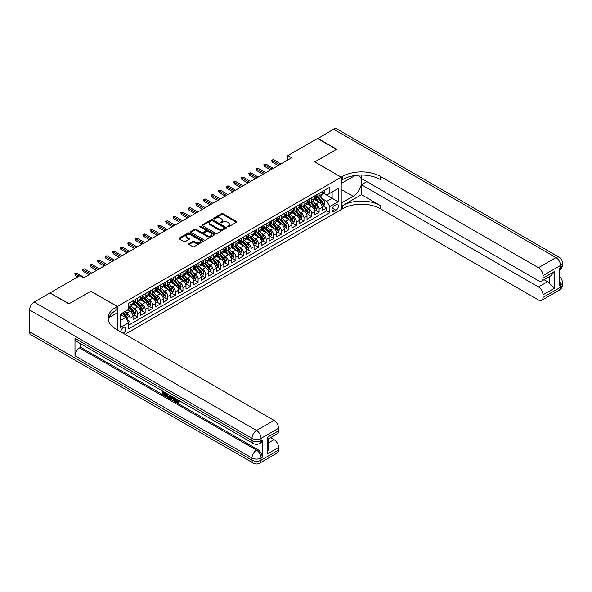 <?xml version="1.0" encoding="UTF-8"?>
<svg xmlns="http://www.w3.org/2000/svg" width="592" height="592" viewBox="0 0 592 592"><rect width="100%" height="100%" fill="white"/><g stroke="black" fill="none" stroke-linecap="round" stroke-linejoin="round"><path stroke-width="0.89" d="M227.461 226.84A0.733 0.422 0 0 0 228.497 226.84L236.386 222.281A1.051 0.607 0 0 0 236.696 221.852A1.051 0.607 0 0 0 236.386 221.423L223.021 213.712A1.051 0.607 0 0 0 221.541 213.712L213.645 218.263A0.733 0.422 0 0 0 214.689 218.862L215.71 218.278A3.36 1.939 0 0 1 220.461 218.278L221.578 218.922A3.36 1.939 0 0 1 222.562 220.291A3.36 1.939 0 0 1 221.578 221.66L220.557 222.252A0.733 0.422 0 0 0 221.593 222.851L222.614 222.259A3.36 1.939 0 0 1 227.365 222.259L228.482 222.903A3.36 1.939 0 0 1 229.467 224.279A3.36 1.939 0 0 1 228.482 225.648L227.461 226.24A0.733 0.422 0 0 0 227.461 226.84L227.461 226.24M123.121 333.244A3.426 1.976 120 0 0 123.358 333.118A3.426 1.976 120 0 0 125.593 330.107A3.426 1.976 120 0 0 125.067 327.361A3.426 1.976 120 0 0 123.358 327.531A3.426 1.976 120 0 0 120.946 331.994M188.944 243.63A1.051 0.607 0 0 0 188.633 244.059A1.051 0.607 0 0 0 188.944 244.489L192.696 246.649A1.051 0.607 0 0 0 194.176 246.649L202.938 241.595A1.051 0.607 0 0 0 203.248 241.166A1.051 0.607 0 0 0 202.938 240.737L189.573 233.019A1.051 0.607 0 0 0 188.093 233.019L179.332 238.08A1.051 0.607 0 0 0 179.021 238.509A1.051 0.607 0 0 0 179.332 238.939L183.86 241.551A1.051 0.607 0 0 0 185.34 241.551L189.092 239.39A1.051 0.607 0 0 0 189.403 238.961A1.051 0.607 0 0 0 189.092 238.532L186.843 237.237A2.812 1.621 0 0 1 186.021 236.09A2.812 1.621 0 0 1 187.76 234.587A2.812 1.621 0 0 1 190.816 234.943L199.615 240.019A2.812 1.621 0 0 1 200.436 241.166A2.812 1.621 0 0 1 198.705 242.661A2.812 1.621 0 0 1 195.641 242.313L194.176 241.469A1.051 0.607 0 0 0 192.696 241.469L188.944 243.63L188.944 244.489L192.696 242.343L192.696 241.469M90.828 291.286L69.086 303.748L50.172 293.099M90.828 291.197L117.305 306.478L341.199 177.215L341.199 209.531L125.023 334.339M50.172 292.833L79.861 275.694L83.642 277.877L291.656 157.783L287.875 155.6L317.564 138.461L336.471 149.376L314.729 161.934L341.199 177.215M215.784 233.322A1.051 0.607 0 0 0 217.271 233.322L226.033 228.26A1.051 0.607 0 0 0 226.336 227.831A1.051 0.607 0 0 0 226.033 227.409L212.669 219.691A1.051 0.607 0 0 0 211.181 219.691L202.42 224.745A1.051 0.607 0 0 0 202.109 225.175A1.051 0.607 0 0 0 202.42 225.604L215.784 233.322M200.155 226.995A0.733 0.422 0 0 1 200.895 227.099L200.895 226.225L214.482 234.069A1.051 0.607 0 0 1 214.792 234.499A1.051 0.607 0 0 1 214.482 234.928L205.72 239.989A1.051 0.607 0 0 1 204.24 239.989L190.876 232.271L194.62 230.125L194.62 229.252L190.876 231.413A1.051 0.607 0 0 0 190.565 231.842A1.051 0.607 0 0 0 190.876 232.271L190.876 231.413M194.62 230.125A1.051 0.607 0 0 1 196.107 230.125L196.107 229.252A1.051 0.607 0 0 0 194.62 229.252M196.107 229.252L201.532 232.382A1.051 0.607 0 0 0 203.012 232.382L205.498 230.939A1.051 0.607 0 0 0 205.809 230.517A1.051 0.607 0 0 0 205.498 230.088L199.859 226.825A0.733 0.422 0 0 1 200.895 226.225M128.442 322.366L130.011 321.463L126.873 319.65M125.09 311.932L126.984 313.035A4.277 2.472 60 0 1 130.011 318.274L133.037 316.528L133.037 319.71L137.573 317.09L134.132 315.107M132.652 307.566L134.554 308.661A4.277 2.472 60 0 1 137.573 313.908L140.6 312.162L140.6 315.344L145.144 312.724L141.703 310.741M140.215 303.2L142.117 304.295A4.277 2.472 60 0 1 145.144 309.535L148.163 307.788L148.163 310.978L152.706 308.358L149.265 306.375M147.778 298.834L149.68 299.929A4.277 2.472 60 0 1 152.706 305.169L155.733 303.422L155.733 306.612L160.269 303.992L156.828 302.001M155.341 294.468L157.243 295.563A4.277 2.472 60 0 1 160.269 300.803L163.296 299.056L163.296 302.246L167.832 299.626L164.391 297.635M162.911 290.102L164.805 291.197A4.277 2.472 60 0 1 167.832 296.437L170.859 294.69L170.859 297.88L175.395 295.26L171.954 293.269M170.474 285.736L172.368 286.831A4.277 2.472 60 0 1 175.395 292.071L178.421 290.324L178.421 293.514L182.958 290.894L179.517 288.903M178.037 281.363L179.938 282.465A4.277 2.472 60 0 1 182.958 287.705L185.984 285.958L185.984 289.14L190.528 286.521L187.087 284.537M185.599 276.997L187.501 278.092A4.277 2.472 60 0 1 190.528 283.339L193.547 281.592L193.547 284.774L198.091 282.155L194.65 280.171M193.162 272.631L195.064 273.726A4.277 2.472 60 0 1 198.091 278.965L201.117 277.219L201.117 280.408L205.653 277.789L202.212 275.805M200.725 268.265L202.627 269.36A4.277 2.472 60 0 1 205.653 274.599L208.68 272.853L208.68 276.042L213.216 273.423L209.775 271.432M208.295 263.899L210.19 264.994A4.277 2.472 60 0 1 213.216 270.233L216.243 268.487L216.243 271.676L220.779 269.057L217.338 267.066M215.858 259.533L217.752 260.628A4.277 2.472 60 0 1 220.779 265.867L223.806 264.121L223.806 267.31L228.342 264.691L224.901 262.7M223.421 255.167L225.323 256.262A4.277 2.472 60 0 1 228.342 261.501L231.368 259.755L231.368 262.944L235.912 260.325L232.471 258.334M230.984 250.793L232.885 251.896A4.277 2.472 60 0 1 235.912 257.135L238.931 255.389L238.931 258.571L243.475 255.951L240.034 253.968M238.546 246.427L240.448 247.523A4.277 2.472 60 0 1 243.475 252.769L246.501 251.023L246.501 254.205L251.038 251.585L247.597 249.602M246.109 242.061L248.011 243.157A4.277 2.472 60 0 1 251.038 248.396L254.064 246.649L254.064 249.839L258.6 247.219L255.159 245.236M253.679 237.695L255.574 238.791A4.277 2.472 60 0 1 258.6 244.03L261.627 242.283L261.627 245.473L266.163 242.853L262.722 240.863M261.242 233.329L263.137 234.425A4.277 2.472 60 0 1 266.163 239.664L269.19 237.917L269.19 241.107L273.726 238.487L270.285 236.497M268.805 228.963L270.707 230.059A4.277 2.472 60 0 1 273.726 235.298L276.753 233.551L276.753 236.741L281.296 234.121L277.855 232.131M276.368 224.597L278.27 225.693A4.277 2.472 60 0 1 281.296 230.932L284.323 229.185L284.323 232.375L288.859 229.755L285.418 227.765M283.931 220.224L285.832 221.327A4.277 2.472 60 0 1 288.859 226.566L291.886 224.819L291.886 228.001L296.422 225.382L292.981 223.399M291.493 215.858L293.395 216.953A4.277 2.472 60 0 1 296.422 222.2L299.448 220.453L299.448 223.635L303.985 221.016L300.544 219.033M299.064 211.492L300.958 212.587A4.277 2.472 60 0 1 303.985 217.826L307.011 216.08L307.011 219.269L311.547 216.65L308.106 214.667M306.626 207.126L308.521 208.221A4.277 2.472 60 0 1 311.547 213.46L314.574 211.714L314.574 214.903L319.11 212.284L319.11 209.094A4.277 2.472 -120 0 0 316.091 203.855L314.189 202.76M315.669 210.293L319.11 212.284M133.037 316.528A4.277 2.472 -120 0 0 130.011 311.288L127.746 309.971M140.6 312.162A4.277 2.472 -120 0 0 137.573 306.915L132.897 304.214M148.163 307.788A4.277 2.472 -120 0 0 145.144 302.549L140.459 299.848M155.733 303.422A4.277 2.472 -120 0 0 152.706 298.183L148.03 295.482M163.296 299.056A4.277 2.472 -120 0 0 160.269 293.817L155.592 291.116M170.859 294.69A4.277 2.472 -120 0 0 167.832 289.451L163.155 286.75M178.421 290.324A4.277 2.472 -120 0 0 175.395 285.085L170.718 282.384M185.984 285.958A4.277 2.472 -120 0 0 182.958 280.719L178.281 278.018M193.547 281.592A4.277 2.472 -120 0 0 190.528 276.346L185.844 273.645M201.117 277.219A4.277 2.472 -120 0 0 198.091 271.98L193.414 269.279M208.68 272.853A4.277 2.472 -120 0 0 205.653 267.614L200.977 264.913M216.243 268.487A4.277 2.472 -120 0 0 213.216 263.248L208.539 260.547M223.806 264.121A4.277 2.472 -120 0 0 220.779 258.882L216.102 256.181M231.368 259.755A4.277 2.472 -120 0 0 228.342 254.516L223.665 251.815M238.931 255.389A4.277 2.472 -120 0 0 235.912 250.15L231.228 247.449M246.501 251.023A4.277 2.472 -120 0 0 243.475 245.776L238.798 243.075M254.064 246.649A4.277 2.472 -120 0 0 251.038 241.41L246.361 238.709M261.627 242.283A4.277 2.472 -120 0 0 258.6 237.044L253.924 234.343M269.19 237.917A4.277 2.472 -120 0 0 266.163 232.678L261.486 229.977M276.753 233.551A4.277 2.472 -120 0 0 273.726 228.312L269.049 225.611M284.323 229.185A4.277 2.472 -120 0 0 281.296 223.946L276.612 221.245M291.886 224.819A4.277 2.472 -120 0 0 288.859 219.573L284.182 216.879M299.448 220.453A4.277 2.472 -120 0 0 296.422 215.207L291.745 212.506M307.011 216.08A4.277 2.472 -120 0 0 303.985 210.841L299.308 208.14M314.574 211.714A4.277 2.472 -120 0 0 311.547 206.475L306.871 203.774M335.982 204.862L334.317 205.824A3.315 1.917 120 0 0 332.149 208.739A3.315 1.917 120 0 0 332.66 211.403A3.315 1.917 120 0 0 334.317 211.233L335.982 210.278A3.315 1.917 120 0 0 338.15 207.355A3.315 1.917 120 0 0 337.64 204.699A3.315 1.917 120 0 0 335.982 204.862M117.305 329.885L117.305 306.478M120.331 320.546L125.622 317.49L128.649 322.729L128.649 328.841L329.855 212.676L329.855 206.564L326.828 201.324L321.752 198.394M128.649 322.729L120.331 327.531L120.331 314.256L128.649 309.453L128.649 303.333L329.855 187.176L329.855 193.288L338.173 188.485L338.173 201.761L329.855 206.564M134.51 302.357L134.554 302.379A4.277 2.472 60 0 0 136.693 302.586L139.719 300.84A4.277 2.472 -120 0 0 140.6 298.879L140.6 296.437M142.073 297.983L142.117 298.005A4.277 2.472 60 0 0 144.256 298.22L147.282 296.474A4.277 2.472 -120 0 0 148.163 294.513L148.163 292.071M149.643 293.617L149.68 293.639A4.277 2.472 60 0 0 151.818 293.854L154.845 292.108A4.277 2.472 -120 0 0 155.733 290.147L155.733 287.705M157.206 289.251L157.243 289.273A4.277 2.472 60 0 0 159.381 289.488L162.408 287.742A4.277 2.472 -120 0 0 163.296 285.781L163.296 283.339M164.768 284.885L164.805 284.907A4.277 2.472 60 0 0 166.944 285.122L169.971 283.376A4.277 2.472 -120 0 0 170.859 281.415L170.859 278.965M172.331 280.519L172.368 280.541A4.277 2.472 60 0 0 174.514 280.756L177.533 279.002A4.277 2.472 -120 0 0 178.421 277.049L178.421 274.599M179.894 276.153L179.938 276.175A4.277 2.472 60 0 0 182.077 276.383L185.104 274.636A4.277 2.472 -120 0 0 185.984 272.683L185.984 270.233M187.457 271.787L187.501 271.809A4.277 2.472 60 0 0 189.64 272.017L192.666 270.27A4.277 2.472 -120 0 0 193.547 268.309L193.547 265.867M195.027 267.414L195.064 267.436A4.277 2.472 60 0 0 197.203 267.651L200.229 265.904A4.277 2.472 -120 0 0 201.117 263.943L201.117 261.501M202.59 263.048L202.627 263.07A4.277 2.472 60 0 0 204.765 263.285L207.792 261.538A4.277 2.472 -120 0 0 208.68 259.577L208.68 257.135M210.153 258.682L210.19 258.704A4.277 2.472 60 0 0 212.328 258.919L215.355 257.172A4.277 2.472 -120 0 0 216.243 255.211L216.243 252.769M217.715 254.316L217.752 254.338A4.277 2.472 60 0 0 219.898 254.553L222.918 252.806A4.277 2.472 -120 0 0 223.806 250.845L223.806 248.396M225.278 249.95L225.323 249.972A4.277 2.472 60 0 0 227.461 250.187L230.488 248.433A4.277 2.472 -120 0 0 231.368 246.479L231.368 244.03M232.841 245.584L232.885 245.606A4.277 2.472 60 0 0 235.024 245.813L238.051 244.067A4.277 2.472 -120 0 0 238.931 242.113L238.931 239.664M240.411 241.218L240.448 241.24A4.277 2.472 60 0 0 242.587 241.447L245.613 239.701A4.277 2.472 -120 0 0 246.501 237.74L246.501 235.298M247.974 236.844L248.011 236.867A4.277 2.472 60 0 0 250.15 237.081L253.176 235.335A4.277 2.472 -120 0 0 254.064 233.374L254.064 230.932M255.537 232.478L255.574 232.501A4.277 2.472 60 0 0 257.712 232.715L260.739 230.969A4.277 2.472 -120 0 0 261.627 229.008L261.627 226.566M263.1 228.112L263.137 228.135A4.277 2.472 60 0 0 265.283 228.349L268.302 226.603A4.277 2.472 -120 0 0 269.19 224.642L269.19 222.2M270.662 223.746L270.707 223.769A4.277 2.472 60 0 0 272.845 223.983L275.872 222.237A4.277 2.472 -120 0 0 276.753 220.276L276.753 217.826M278.225 219.38L278.27 219.403A4.277 2.472 60 0 0 280.408 219.617L283.435 217.863A4.277 2.472 -120 0 0 284.323 215.91L284.323 213.46M285.795 215.014L285.832 215.037A4.277 2.472 60 0 0 287.971 215.244L290.998 213.497A4.277 2.472 -120 0 0 291.886 211.544L291.886 209.094M293.358 210.648L293.395 210.671A4.277 2.472 60 0 0 295.534 210.878L298.56 209.131A4.277 2.472 -120 0 0 299.448 207.17L299.448 204.728M300.921 206.275L300.958 206.297A4.277 2.472 60 0 0 303.097 206.512L306.123 204.765A4.277 2.472 -120 0 0 307.011 202.804L307.011 200.362M308.484 201.909L308.521 201.931A4.277 2.472 60 0 0 310.667 202.146L313.686 200.399A4.277 2.472 -120 0 0 314.574 198.438L314.574 195.996M128.649 325.171L326.68 210.841L326.68 207.918L322.137 210.537L322.137 207.348A4.277 2.472 -120 0 0 319.11 202.109L314.433 199.408M316.047 197.543L316.091 197.565A4.277 2.472 -120 0 0 318.23 197.78A4.277 2.472 -120 0 0 319.11 195.819L319.11 193.377M318.23 197.78L321.256 196.033A4.277 2.472 -120 0 0 322.137 194.072L322.137 191.63M130.011 302.549L130.011 304.998A4.277 2.472 60 0 1 129.13 306.952A4.277 2.472 60 0 1 128.649 307.13M129.13 306.952L132.149 305.206A4.277 2.472 -120 0 0 133.037 303.252L133.037 300.803M137.573 298.183L137.573 300.632A4.277 2.472 60 0 1 136.693 302.586M145.144 293.817L145.144 296.259A4.277 2.472 60 0 1 144.256 298.22M152.706 289.451L152.706 291.893A4.277 2.472 60 0 1 151.818 293.854M160.269 285.085L160.269 287.527A4.277 2.472 60 0 1 159.381 289.488M167.832 280.712L167.832 283.161A4.277 2.472 60 0 1 166.944 285.122M175.395 276.346L175.395 278.795A4.277 2.472 60 0 1 174.514 280.756M182.958 271.98L182.958 274.429A4.277 2.472 60 0 1 182.077 276.383M190.528 267.614L190.528 270.063A4.277 2.472 60 0 1 189.64 272.017M198.091 263.248L198.091 265.69A4.277 2.472 60 0 1 197.203 267.651M205.653 258.882L205.653 261.324A4.277 2.472 60 0 1 204.765 263.285M213.216 254.516L213.216 256.958A4.277 2.472 60 0 1 212.328 258.919M220.779 250.142L220.779 252.592A4.277 2.472 60 0 1 219.898 254.553M228.342 245.776L228.342 248.226A4.277 2.472 60 0 1 227.461 250.187M235.912 241.41L235.912 243.86A4.277 2.472 60 0 1 235.024 245.813M243.475 237.044L243.475 239.494A4.277 2.472 60 0 1 242.587 241.447M251.038 232.678L251.038 235.12A4.277 2.472 60 0 1 250.15 237.081M258.6 228.312L258.6 230.754A4.277 2.472 60 0 1 257.712 232.715M266.163 223.946L266.163 226.388A4.277 2.472 60 0 1 265.283 228.349M273.726 219.573L273.726 222.022A4.277 2.472 60 0 1 272.845 223.983M281.296 215.207L281.296 217.656A4.277 2.472 60 0 1 280.408 219.617M288.859 210.841L288.859 213.29A4.277 2.472 60 0 1 287.971 215.244M296.422 206.475L296.422 208.924A4.277 2.472 60 0 1 295.534 210.878M303.985 202.109L303.985 204.551A4.277 2.472 60 0 1 303.097 206.512M311.547 197.743L311.547 200.185A4.277 2.472 60 0 1 310.667 202.146M311.547 213.46L311.547 216.65M303.985 217.826L303.985 221.016M296.422 222.2L296.422 225.382M288.859 226.566L288.859 229.755M281.296 230.932L281.296 234.121M273.726 235.298L273.726 238.487M266.163 239.664L266.163 242.853M258.6 244.03L258.6 247.219M251.038 248.396L251.038 251.585M243.475 252.769L243.475 255.951M235.912 257.135L235.912 260.325M228.342 261.501L228.342 264.691M220.779 265.867L220.779 269.057M213.216 270.233L213.216 273.423M205.653 274.599L205.653 277.789M198.091 278.965L198.091 282.155M190.528 283.339L190.528 286.521M182.958 287.705L182.958 290.894M175.395 292.071L175.395 295.26M167.832 296.437L167.832 299.626M160.269 300.803L160.269 303.992M152.706 305.169L152.706 308.358M145.144 309.535L145.144 312.724M137.573 313.908L137.573 317.09M130.011 318.274L130.011 321.463M125.622 317.49L120.331 314.426M326.828 201.324L332.127 198.268L332.127 191.978L338.173 188.485M323.461 193.266L338.173 201.761M323.609 193.177L326.828 195.034L329.855 193.288M287.875 155.6L287.875 159.966M323.239 205.927L326.68 207.918M326.68 210.841L329.855 212.676M227.75 226.943L228.482 226.521A3.36 1.939 0 0 0 229.467 225.152L229.467 224.279M222.562 220.291L222.562 221.164A3.36 1.939 0 0 1 221.578 222.533L220.846 222.955M236.371 222.289L223.021 214.585A1.051 0.607 0 0 0 221.541 214.585L213.941 218.966M226.018 228.275L212.669 220.564A1.051 0.607 0 0 0 211.181 220.564L202.434 225.611M224.176 228.135A0.733 0.422 0 0 0 224.176 227.535L212.439 220.764A0.733 0.422 0 0 0 211.403 220.764L210.323 221.386A3.36 1.939 0 0 0 209.346 222.755A3.36 1.939 0 0 0 210.323 224.124L218.344 228.756A3.36 1.939 0 0 0 223.095 228.756L224.176 228.135L224.176 229.008A0.733 0.422 0 0 0 224.39 228.712L224.39 227.831M209.346 222.755L209.346 223.628A3.36 1.939 0 0 0 210.323 224.997L210.323 224.124M224.176 229.008L223.095 229.629A3.36 1.939 0 0 1 218.344 229.629L210.323 224.997M196.107 230.125L201.532 233.255A1.051 0.607 0 0 0 203.012 233.255L205.498 231.812A1.051 0.607 0 0 0 205.809 231.391L205.809 230.517M200.895 227.099L214.467 234.935M207.156 235.623A2.812 1.621 0 0 0 210.212 235.979A2.812 1.621 0 0 0 211.951 234.476A2.812 1.621 0 0 0 211.122 233.329L208.021 231.546A1.051 0.607 0 0 0 206.541 231.546L204.055 232.982A1.051 0.607 0 0 0 203.744 233.411A1.051 0.607 0 0 0 204.055 233.833L207.156 235.623L207.156 236.497A2.812 1.621 0 0 0 210.212 236.852A2.812 1.621 0 0 0 211.951 235.35L211.951 234.476M203.744 233.411L203.744 234.284A1.051 0.607 0 0 0 204.055 234.706L204.055 233.833M207.156 236.497L204.055 234.706M200.436 241.166L200.436 242.039A2.812 1.621 0 0 1 198.705 243.534A2.812 1.621 0 0 1 195.641 243.186L194.176 242.343A1.051 0.607 0 0 0 192.696 242.343M186.021 236.09L186.021 236.963A2.812 1.621 0 0 0 186.843 238.11L186.843 237.237M189.077 239.397L186.843 238.11M202.923 241.603L189.573 233.892A1.051 0.607 0 0 0 188.093 233.892L179.339 238.946L179.332 238.08M322.078 206.601L324.031 205.468L324.786 203.285A2.834 1.635 -120 0 0 323.683 200.629L320.228 196.625M319.532 202.383L315.588 197.809M317.29 201.051L314.996 198.401A6.793 3.922 -120 0 0 314.781 198.165M317.845 197.935L321.338 201.983A2.834 1.635 60 0 1 322.351 203.929L323.254 203.411A2.834 1.635 -120 0 0 322.248 201.458L318.792 197.454M318.045 197.869L321.804 202.212A1.443 0.836 60 0 1 322.166 202.782L323.254 203.411M324.142 190.469L324.786 191.586A2.834 1.635 60 0 1 324.201 192.837L322.766 193.665A2.834 1.635 -120 0 0 323.254 193.014L323.195 192.763M322.233 193.799L322.248 193.799A2.834 1.635 -120 0 0 322.766 193.665M322.892 192.8L323.254 193.014L322.351 193.54A2.834 1.635 60 0 1 322.137 193.939M279.557 164.768L272.142 160.491L272.142 162.06L271.462 160.099L272.142 160.491L273.504 159.707L280.919 163.984M272.142 162.06L278.196 165.553M271.462 160.099L273.504 159.707M317.793 138.587L333.599 129.197L555.984 257.594A6.416 3.707 120 0 1 559.188 257.276A6.416 6.416 0 0 1 562.4 262.833A6.416 3.707 180 0 1 560.52 265.453L543.012 275.561A6.416 3.707 -120 0 0 538.468 267.702L555.984 257.594A6.416 3.707 60 0 1 560.52 265.453L560.52 267.636L559.388 268.294L559.388 285.758L560.52 285.107L560.52 287.29A6.416 3.707 60 0 1 559.188 290.228L541.68 300.336A6.416 3.707 -120 0 0 543.012 297.399L560.52 287.29A6.416 3.707 0 0 0 562.4 284.671A6.416 6.416 0 0 1 559.188 290.228M317.793 138.328L336.7 149.243L314.803 161.971M341.199 203.115L353.113 196.322A12.032 6.949 120 0 0 360.979 185.718A12.032 6.949 120 0 0 359.129 176.076A12.032 6.949 120 0 0 353.113 176.668L341.273 183.505L341.273 177.171L342.561 176.431A26.744 15.436 180 0 1 380.382 176.431L538.468 267.702M341.273 203.16L341.273 209.487L342.561 208.747A26.744 15.436 180 0 1 380.382 208.747L538.468 300.018A6.416 3.707 -120 0 0 541.68 300.336M361.475 194.687L342.561 205.602A26.744 15.436 180 0 1 380.382 205.602L361.475 194.687L361.475 184.771L366.84 181.67M361.475 175.054L361.475 178.569L538.468 280.756A6.416 3.707 -120 0 0 541.68 281.074A6.416 3.707 -120 0 0 543.012 278.136L554.356 271.587L554.356 288.267L549.82 283.731L549.82 276.383M554.356 288.267L543.012 294.823L543.012 297.399M543.012 294.823A6.416 3.707 -120 0 0 538.468 286.957L547.548 281.718A6.416 3.707 60 0 1 549.82 283.731M361.475 184.771L538.468 286.957M333.599 129.197A6.416 3.707 -60 0 1 336.811 128.878L559.188 257.276M314.803 161.89L341.273 177.171M543.012 275.561L543.012 278.136M544.055 279.705L547.548 281.718M342.561 176.431L342.561 179.576A26.744 15.436 180 0 1 380.382 179.576L380.382 176.431M541.68 281.074L550.96 275.717L554.356 271.587M175.624 398.616L175.565 399.245L176.142 398.912L178.103 402.02M175.565 399.245L176.964 402.183L177.852 402.294L178.843 401.258L179.487 401.798L178.347 402.997L177.023 402.819C175.632 401.879 174.929 400.562 174.921 398.882L174.973 398.238M171.924 398.194L171.021 399.289L170.348 398.897L171.488 396.226M174.374 397.891L175.276 401.043L174.67 401.398L173.989 401.006L173.478 399.089L171.539 397.972L171.021 399.289M163.481 392.518L163.481 393.636L166.16 395.175L166.16 395.782L165.553 396.129L162.238 394.22L162.238 390.883M165.871 392.984L165.264 393.547L162.881 392.17L162.881 393.983L163.481 393.636M74.984 338.335L251.985 440.529A6.416 3.707 120 0 0 253.309 443.467L76.316 341.273A6.416 3.707 -60 0 1 74.984 338.335L74.984 355.807A6.416 3.707 -60 0 1 79.52 347.948L80.66 347.289L257.653 449.483A6.416 3.707 60 0 1 262.197 457.342L262.197 439.871A6.416 3.707 60 0 1 260.865 442.809L259.733 443.467A6.416 3.707 -120 0 0 261.057 440.529L262.197 439.871M80.66 347.289L80.66 343.782M170.104 395.426L170.148 396.137L170.74 395.796L169.527 397.868L166.426 396.633L166.426 393.303M68.857 303.881L90.754 291.242L117.231 306.523L115.943 307.27A26.744 15.436 -0 0 0 108.114 318.185A26.744 15.436 -0 0 0 115.943 329.1L274.029 420.372A6.416 3.707 60 0 1 278.573 428.238L261.057 438.346L261.057 440.529A6.416 3.707 -0 0 1 251.985 440.529L251.985 438.346L29.6 309.949A6.416 3.707 -60 0 1 34.136 302.09L49.95 292.966L68.857 303.881M117.231 306.523L117.231 312.857L108.869 317.682M267.221 437.362L268.161 438.783L268.161 450.001L267.221 454.042L267.221 437.362L278.573 430.813L278.573 428.238M278.573 430.813A6.416 3.707 60 0 1 277.241 433.751L268.161 438.99M29.6 331.786L251.985 460.176A6.416 3.707 120 0 0 253.309 463.122L30.932 334.724A6.416 3.707 -60 0 1 29.6 331.786L29.6 309.949M270.544 437.614L274.029 439.634A6.416 3.707 60 0 1 278.573 447.493L267.221 454.042M262.197 457.342L261.057 457.993L261.057 460.176L278.573 450.068L278.573 447.493M278.573 450.068A6.416 3.707 60 0 1 277.241 453.006L259.733 463.122A6.416 3.707 -120 0 0 261.057 460.176A6.416 3.707 -0 0 1 251.985 460.176L251.985 457.993L74.984 355.807M115.943 307.27L115.943 310.408A26.744 15.436 -0 0 0 108.247 319.754M162.881 393.983L165.553 395.53L166.16 395.175M165.553 395.53L165.553 396.129M162.881 391.253L165.531 392.785M165.264 392.94L165.264 393.547M170.148 396.137L169.527 397.868M167.07 393.673L167.07 396.403L168.002 396.943L169.075 397.188L169.467 395.056M167.669 394.02L167.669 396.048L169.682 396.84M167.07 396.403L167.669 396.048M168.002 396.943L168.609 396.588M173.523 397.402L174.67 401.398M172.087 396.573L171.732 397.484L173.286 398.379L172.923 397.054M172.472 396.795L173.056 397.55M171.732 397.484L172.339 397.136M176.964 402.183L177.57 401.835M178.236 401.605L178.88 402.146L179.487 401.798M178.88 402.146L178.347 402.997M314.515 210.967L316.468 209.834L317.223 207.651A2.834 1.635 -120 0 0 316.121 204.995L312.665 200.991M311.969 206.749L308.018 202.175M309.72 205.417L307.433 202.767A6.793 3.922 -120 0 0 307.218 202.531M310.275 202.301L313.775 206.349A2.834 1.635 60 0 1 314.781 208.303L315.691 207.777A2.834 1.635 -120 0 0 314.685 205.824L311.222 201.82M310.482 202.235L314.241 206.578A1.443 0.836 60 0 1 314.604 207.148L315.691 207.777M306.945 215.333L308.906 214.208L309.66 212.025A2.834 1.635 -120 0 0 308.558 209.361L305.102 205.357M304.406 211.122L300.455 206.549M302.157 209.79L299.863 207.133A6.793 3.922 -120 0 0 299.656 206.897M302.712 206.667L306.212 210.715A2.834 1.635 60 0 1 307.218 212.669L308.129 212.143A2.834 1.635 -120 0 0 307.115 210.19L303.659 206.186M302.919 206.601L306.678 210.952A1.443 0.836 60 0 1 307.041 211.514L308.129 212.143M299.382 219.699L301.335 218.574L302.098 216.391A2.834 1.635 -120 0 0 300.988 213.727L297.532 209.723M296.844 215.488L292.892 210.915M294.594 214.156L292.3 211.499A6.793 3.922 -120 0 0 292.093 211.263M295.149 211.033L298.649 215.081A2.834 1.635 60 0 1 299.656 217.035L300.566 216.509A2.834 1.635 -120 0 0 299.552 214.556L296.096 210.552M295.356 210.967L299.108 215.318A1.443 0.836 60 0 1 299.478 215.88L300.566 216.509M291.819 224.065L293.773 222.94L294.527 220.757A2.834 1.635 -120 0 0 293.425 218.093L289.969 214.089M289.281 219.854L285.329 215.281M287.031 218.522L284.737 215.865A6.793 3.922 -120 0 0 284.53 215.629M287.586 215.399L291.079 219.447A2.834 1.635 60 0 1 292.093 221.401L293.003 220.875A2.834 1.635 -120 0 0 291.989 218.922L288.533 214.926M287.793 215.333L291.545 219.684A1.443 0.836 60 0 1 291.908 220.246L293.003 220.875M316.579 194.835L317.223 195.952A2.834 1.635 60 0 1 316.639 197.203L315.196 198.031A2.834 1.635 -120 0 0 315.691 197.38L315.632 197.129M314.67 198.165L314.685 198.165A2.834 1.635 -120 0 0 315.196 198.031M315.329 197.173L315.691 197.38L314.781 197.906A2.834 1.635 60 0 1 314.574 198.305M271.987 169.134L264.58 164.857L264.58 166.426L263.899 164.465L264.58 164.857L265.941 164.073L273.349 168.35M264.58 166.426L270.625 169.926M263.899 164.465L265.941 164.073M309.017 199.201L309.66 200.318A2.834 1.635 60 0 1 309.068 201.569L307.633 202.405A2.834 1.635 -120 0 0 308.129 201.746L308.069 201.495M307.107 202.531L307.115 202.531A2.834 1.635 -120 0 0 307.633 202.405M307.759 201.539L308.129 201.746L307.218 202.272A2.834 1.635 60 0 1 307.011 202.679M264.424 173.5L257.009 169.223L257.009 170.799L256.329 168.831L257.009 169.223L258.371 168.439L265.786 172.716M257.009 170.799L263.063 174.292M256.329 168.831L258.371 168.439M301.454 203.574L302.098 204.684A2.834 1.635 60 0 1 301.506 205.942L300.07 206.771A2.834 1.635 -120 0 0 300.566 206.112L300.507 205.861M299.545 206.904L299.552 206.904A2.834 1.635 -120 0 0 300.07 206.771M300.196 205.905L300.566 206.112L299.656 206.638A2.834 1.635 60 0 1 299.448 207.045M256.861 177.874L249.447 173.589L249.447 175.165L248.766 173.197L249.447 173.589L250.808 172.805L258.223 177.082M249.447 175.165L255.5 178.658M248.766 173.197L250.808 172.805M293.891 207.94L294.527 209.05A2.834 1.635 60 0 1 293.943 210.308L292.507 211.137A2.834 1.635 -120 0 0 293.003 210.486L292.944 210.234M291.974 211.27L291.989 211.27A2.834 1.635 -120 0 0 292.507 211.137M292.633 210.271L293.003 210.486L292.093 211.004A2.834 1.635 60 0 1 291.886 211.411M249.299 182.24L241.884 177.955L241.884 179.531L241.203 177.563L241.884 177.955L243.245 177.171L250.66 181.455M241.884 179.531L247.937 183.024M241.203 177.563L243.245 177.171M284.256 228.438L286.21 227.306L286.965 225.123A2.834 1.635 -120 0 0 285.862 222.459L282.406 218.463M281.711 224.22L277.766 219.647M279.468 222.888L277.174 220.231A6.793 3.922 -120 0 0 276.96 219.995M280.023 219.765L283.516 223.813A2.834 1.635 60 0 1 284.53 225.767L285.433 225.241A2.834 1.635 -120 0 0 284.426 223.288L280.971 219.292M280.231 219.699L283.982 224.05A1.443 0.836 60 0 1 284.345 224.612L285.433 225.241M286.321 212.306L286.965 213.416A2.834 1.635 60 0 1 286.38 214.674L284.944 215.503A2.834 1.635 -120 0 0 285.433 214.852L285.374 214.6M284.412 215.636L284.426 215.636A2.834 1.635 -120 0 0 284.944 215.503M285.07 214.637L285.433 214.852L284.53 215.377A2.834 1.635 60 0 1 284.323 215.777M241.736 186.606L234.321 182.329L234.321 183.897L233.64 181.929L234.321 182.329L235.683 181.537L243.097 185.821M234.321 183.897L240.374 187.39M233.64 181.929L235.683 181.537M276.693 232.804L278.647 231.672L279.402 229.489A2.834 1.635 -120 0 0 278.299 226.825L274.843 222.829M274.148 228.586L270.204 224.013M271.906 227.254L269.612 224.605A6.793 3.922 -120 0 0 269.397 224.368M272.461 224.131L275.953 228.179A2.834 1.635 60 0 1 276.967 230.133L277.87 229.607A2.834 1.635 -120 0 0 276.864 227.661L273.408 223.658M272.66 224.072L276.42 228.416A1.443 0.836 60 0 1 276.782 228.986L277.87 229.607M278.758 216.672L279.402 217.782A2.834 1.635 60 0 1 278.817 219.04L277.382 219.869A2.834 1.635 -120 0 0 277.87 219.218L277.811 218.966M276.849 220.002L276.864 220.002A2.834 1.635 -120 0 0 277.382 219.869M277.507 219.003L277.87 219.218L276.967 219.743A2.834 1.635 60 0 1 276.753 220.143M234.173 190.972L226.758 186.695L226.758 188.263L226.077 186.302L226.758 186.695L228.12 185.903L235.535 190.187M226.758 188.263L232.811 191.756M226.077 186.302L228.12 185.903M269.131 237.17L271.084 236.038L271.839 233.855A2.834 1.635 -120 0 0 270.736 231.198L267.281 227.195M266.585 232.952L262.633 228.379M264.335 231.62L262.049 228.971A6.793 3.922 -120 0 0 261.834 228.734M264.89 228.505L268.391 232.552A2.834 1.635 60 0 1 269.397 234.499L270.307 233.981A2.834 1.635 -120 0 0 269.293 232.027L265.838 228.024M265.098 228.438L268.857 232.782A1.443 0.836 60 0 1 269.219 233.352L270.307 233.981M271.195 221.038L271.839 222.155A2.834 1.635 60 0 1 271.254 223.406L269.811 224.235A2.834 1.635 -120 0 0 270.307 223.584L270.248 223.332M269.286 224.368L269.293 224.368A2.834 1.635 -120 0 0 269.811 224.235M269.945 223.369L270.307 223.584L269.397 224.109A2.834 1.635 60 0 1 269.19 224.509M226.603 195.338L219.195 191.061L219.195 192.629L218.515 190.668L219.195 191.061L220.557 190.276L227.964 194.553M219.195 192.629L225.241 196.122M218.515 190.668L220.557 190.276M261.56 241.536L263.521 240.404L264.276 238.221A2.834 1.635 -120 0 0 263.174 235.564L259.718 231.561M259.022 237.318L255.071 232.745M256.773 235.986L254.479 233.337A6.793 3.922 -120 0 0 254.271 233.1M257.328 232.871L260.828 236.918A2.834 1.635 60 0 1 261.834 238.872L262.744 238.347A2.834 1.635 -120 0 0 261.731 236.393L258.275 232.39M257.535 232.804L261.294 237.148A1.443 0.836 60 0 1 261.657 237.718L262.744 238.347M263.632 225.404L264.276 226.521A2.834 1.635 60 0 1 263.684 227.772L262.249 228.601A2.834 1.635 -120 0 0 262.744 227.95L262.685 227.698M261.723 228.734L261.731 228.734A2.834 1.635 -120 0 0 262.249 228.601M262.374 227.742L262.744 227.95L261.834 228.475A2.834 1.635 60 0 1 261.627 228.875M219.04 199.704L211.625 195.427L211.625 196.995L210.944 195.034L211.625 195.427L212.987 194.642L220.402 198.919M211.625 196.995L217.678 200.496M210.944 195.034L212.987 194.642M253.998 245.902L255.951 244.777L256.713 242.594A2.834 1.635 -120 0 0 255.603 239.93L252.148 235.927M251.459 241.691L247.508 237.118M249.21 240.359L246.916 237.703A6.793 3.922 -120 0 0 246.709 237.466M249.765 237.237L253.265 241.284A2.834 1.635 60 0 1 254.271 243.238L255.182 242.713A2.834 1.635 -120 0 0 254.168 240.759L250.712 236.756M249.972 237.17L253.724 241.521A1.443 0.836 60 0 1 254.094 242.084L255.182 242.713M256.07 229.77L256.713 230.887A2.834 1.635 60 0 1 256.121 232.138L254.686 232.974A2.834 1.635 -120 0 0 255.182 232.316L255.122 232.064M254.16 233.1L254.168 233.1A2.834 1.635 -120 0 0 254.686 232.974M254.812 232.108L255.182 232.316L254.271 232.841A2.834 1.635 60 0 1 254.064 233.248M211.477 204.07L204.062 199.793L204.062 201.369L203.382 199.4L204.062 199.793L205.424 199.008L212.839 203.285M204.062 201.369L210.116 204.862M203.382 199.4L205.424 199.008M246.435 250.268L248.388 249.143L249.143 246.96A2.834 1.635 -120 0 0 248.041 244.296L244.585 240.293M243.897 246.057L239.945 241.484M241.647 244.725L239.353 242.069A6.793 3.922 -120 0 0 239.146 241.832M242.202 241.603L245.695 245.65A2.834 1.635 60 0 1 246.709 247.604L247.619 247.079A2.834 1.635 -120 0 0 246.605 245.125L243.149 241.122M242.409 241.536L246.161 245.887A1.443 0.836 60 0 1 246.524 246.45L247.619 247.079M248.507 234.143L249.143 235.253A2.834 1.635 60 0 1 248.559 236.511L247.123 237.34A2.834 1.635 -120 0 0 247.619 236.682L247.56 236.43M246.59 237.473L246.605 237.473A2.834 1.635 -120 0 0 247.123 237.34M247.249 236.474L247.619 236.682L246.709 237.207A2.834 1.635 60 0 1 246.501 237.614M203.914 208.443L196.5 204.159L196.5 205.735L195.819 203.766L196.5 204.159L197.861 203.374L205.276 207.651M196.5 205.735L202.553 209.228M195.819 203.766L197.861 203.374M238.872 254.634L240.826 253.509L241.58 251.326A2.834 1.635 -120 0 0 240.478 248.662L237.022 244.659M236.326 250.423L232.382 245.85M234.084 249.091L231.79 246.435A6.793 3.922 -120 0 0 231.576 246.198M234.639 245.969L238.132 250.016A2.834 1.635 60 0 1 239.146 251.97L240.049 251.445A2.834 1.635 -120 0 0 239.042 249.491L235.586 245.495M234.846 245.902L238.598 250.253A1.443 0.836 60 0 1 238.961 250.816L240.049 251.445M240.937 238.509L241.58 239.619A2.834 1.635 60 0 1 240.996 240.877L239.56 241.706A2.834 1.635 -120 0 0 240.049 241.055L239.989 240.803M239.027 241.839L239.042 241.839A2.834 1.635 -120 0 0 239.56 241.706M239.686 240.84L240.049 241.055L239.146 241.573A2.834 1.635 60 0 1 238.931 241.98M196.352 212.809L188.937 208.525L188.937 210.101L188.256 208.132L188.937 208.525L190.298 207.74L197.713 212.025M188.937 210.101L194.99 213.594M188.256 208.132L190.298 207.74M231.309 259.007L233.263 257.875L234.018 255.692A2.834 1.635 -120 0 0 232.915 253.028L229.459 249.032M228.764 254.789L224.812 250.216M226.521 253.457L224.227 250.801A6.793 3.922 -120 0 0 224.013 250.564M227.076 250.335L230.569 254.382A2.834 1.635 60 0 1 231.583 256.336L232.486 255.811A2.834 1.635 -120 0 0 231.479 253.857L228.024 249.861M227.276 250.268L231.035 254.619A1.443 0.836 60 0 1 231.398 255.182L232.486 255.811M233.374 242.875L234.018 243.985A2.834 1.635 60 0 1 233.433 245.243L231.997 246.072A2.834 1.635 -120 0 0 232.486 245.421L232.427 245.169M231.465 246.205L231.479 246.205A2.834 1.635 -120 0 0 231.997 246.072M232.123 245.206L232.486 245.421L231.583 245.946A2.834 1.635 60 0 1 231.368 246.346M188.789 217.175L181.374 212.898L181.374 214.467L180.693 212.498L181.374 212.898L182.736 212.106L190.15 216.391M181.374 214.467L187.427 217.96M180.693 212.498L182.736 212.106M223.746 263.373L225.7 262.241L226.455 260.058A2.834 1.635 -120 0 0 225.352 257.394L221.896 253.398M221.201 259.155L217.249 254.582M218.951 257.823L216.665 255.174A6.793 3.922 -120 0 0 216.45 254.937M219.506 254.701L223.006 258.748A2.834 1.635 60 0 1 224.013 260.702L224.923 260.177A2.834 1.635 -120 0 0 223.909 258.23L220.453 254.227M219.713 254.641L223.473 258.985A1.443 0.836 60 0 1 223.835 259.555L224.923 260.177M225.811 247.241L226.455 248.351A2.834 1.635 60 0 1 225.87 249.609L224.427 250.438A2.834 1.635 -120 0 0 224.923 249.787L224.864 249.535M223.902 250.571L223.909 250.571A2.834 1.635 -120 0 0 224.427 250.438M224.56 249.572L224.923 249.787L224.013 250.312A2.834 1.635 60 0 1 223.806 250.712M181.219 221.541L173.811 217.264L173.811 218.833L173.13 216.872L173.811 217.264L175.173 216.472L182.58 220.757M173.811 218.833L179.857 222.326M173.13 216.872L175.173 216.472M216.176 267.739L218.137 266.607L218.892 264.424A2.834 1.635 -120 0 0 217.789 261.768L214.334 257.764M213.638 263.521L209.686 258.948M211.388 262.189L209.094 259.54A6.793 3.922 -120 0 0 208.887 259.303M211.943 259.074L215.444 263.122A2.834 1.635 60 0 1 216.45 265.068L217.36 264.55A2.834 1.635 -120 0 0 216.346 262.596L212.891 258.593M212.151 259.007L215.91 263.351A1.443 0.836 60 0 1 216.272 263.921L217.36 264.55M218.248 251.607L218.892 252.725A2.834 1.635 60 0 1 218.3 253.975L216.864 254.804A2.834 1.635 -120 0 0 217.36 254.153L217.301 253.901M216.339 254.937L216.346 254.937A2.834 1.635 -120 0 0 216.864 254.804M216.99 253.938L217.36 254.153L216.45 254.678A2.834 1.635 60 0 1 216.243 255.078M173.656 225.907L166.241 221.63L166.241 223.199L165.56 221.238L166.241 221.63L167.603 220.846L175.017 225.123M166.241 223.199L172.294 226.692M165.56 221.238L167.603 220.846M208.613 272.105L210.567 270.973L211.329 268.79A2.834 1.635 -120 0 0 210.219 266.134L206.763 262.13M206.075 267.887L202.124 263.314M203.826 266.563L201.532 263.906A6.793 3.922 -120 0 0 201.324 263.669M204.381 263.44L207.873 267.488A2.834 1.635 60 0 1 208.887 269.441L209.797 268.916A2.834 1.635 -120 0 0 208.784 266.962L205.328 262.959M204.588 263.373L208.34 267.717A1.443 0.836 60 0 1 208.71 268.287L209.797 268.916M210.685 255.973L211.329 257.091A2.834 1.635 60 0 1 210.737 258.341L209.302 259.17A2.834 1.635 -120 0 0 209.797 258.519L209.738 258.267M208.776 259.303L208.784 259.303A2.834 1.635 -120 0 0 209.302 259.17M209.427 258.312L209.797 258.519L208.887 259.044A2.834 1.635 60 0 1 208.68 259.444M166.093 230.273L158.678 225.996L158.678 227.565L157.997 225.604L158.678 225.996L160.04 225.212L167.455 229.489M158.678 227.565L164.731 231.065M157.997 225.604L160.04 225.212M201.051 276.471L203.004 275.347L203.759 273.164A2.834 1.635 -120 0 0 202.656 270.5L199.201 266.496M198.512 272.261L194.561 267.688M196.263 270.929L193.969 268.272A6.793 3.922 -120 0 0 193.762 268.035M196.818 267.806L200.311 271.854A2.834 1.635 60 0 1 201.324 273.807L202.235 273.282A2.834 1.635 -120 0 0 201.221 271.328L197.765 267.325M197.025 267.739L200.777 272.091A1.443 0.836 60 0 1 201.139 272.653L202.235 273.282M203.123 260.339L203.744 261.427A2.834 1.635 60 0 1 203.174 262.707L201.739 263.544A2.834 1.635 -120 0 0 202.235 262.885L202.168 262.633M201.206 263.669L201.221 263.669A2.834 1.635 -120 0 0 201.739 263.544M201.865 262.678L202.235 262.885L201.324 263.41A2.834 1.635 60 0 1 201.117 263.817M158.53 234.639L151.115 230.362L151.115 231.938L150.435 229.97L151.115 230.362L152.477 229.578L159.892 233.855M151.115 231.938L157.169 235.431M150.435 229.97L152.477 229.578M193.488 280.837L195.441 279.713L196.196 277.53A2.834 1.635 -120 0 0 195.094 274.866L191.638 270.862M190.942 276.627L186.998 272.054M188.7 275.295L186.406 272.638A6.793 3.922 -120 0 0 186.191 272.401M189.255 272.172L192.748 276.22A2.834 1.635 60 0 1 193.762 278.173L194.664 277.648A2.834 1.635 -120 0 0 193.658 275.694L190.202 271.691M189.462 272.105L193.214 276.457A1.443 0.836 60 0 1 193.577 277.019L194.664 277.648M195.552 264.713L196.196 265.823A2.834 1.635 60 0 1 195.612 267.081L194.176 267.91A2.834 1.635 -120 0 0 194.664 267.251L194.605 266.999M193.643 268.043L193.658 268.043A2.834 1.635 -120 0 0 194.176 267.91M194.302 267.044L194.664 267.251L193.762 267.776A2.834 1.635 60 0 1 193.547 268.183M150.967 239.013L143.553 234.728L143.553 236.304L142.872 234.336L143.553 234.728L144.914 233.944L152.329 238.221M143.553 236.304L149.606 239.797M142.872 234.336L144.914 233.944M185.925 285.203L187.879 284.079L188.633 281.896A2.834 1.635 -120 0 0 187.531 279.232L184.075 275.228M183.379 280.993L179.428 276.42M181.137 279.661L178.843 277.004A6.793 3.922 -120 0 0 178.629 276.767M181.692 276.538L185.185 280.586A2.834 1.635 60 0 1 186.199 282.539L187.102 282.014A2.834 1.635 -120 0 0 186.095 280.06L182.639 276.064M181.892 276.471L185.651 280.823A1.443 0.836 60 0 1 186.014 281.385L187.102 282.014M187.99 269.079L188.619 270.159A2.834 1.635 60 0 1 188.049 271.447L186.613 272.276A2.834 1.635 -120 0 0 187.102 271.624L187.042 271.373M186.08 272.409L186.095 272.409A2.834 1.635 -120 0 0 186.613 272.276M186.739 271.41L187.102 271.624L186.199 272.142A2.834 1.635 60 0 1 185.984 272.549M143.405 243.379L135.99 239.094L135.99 240.67L135.309 238.702L135.99 239.094L137.351 238.31L144.759 242.594M135.99 240.67L142.043 244.163M135.309 238.702L137.351 238.31M178.362 289.577L180.316 288.445L181.071 286.262A2.834 1.635 -120 0 0 179.968 283.598L176.512 279.602M175.817 285.359L171.865 280.786M173.567 284.027L171.28 281.37A6.793 3.922 -120 0 0 171.066 281.133M174.122 280.904L177.622 284.952A2.834 1.635 60 0 1 178.629 286.905L179.539 286.38A2.834 1.635 -120 0 0 178.525 284.426L175.069 280.43M174.329 280.837L178.088 285.189A1.443 0.836 60 0 1 178.451 285.751L179.539 286.38M180.427 273.445L181.071 274.555A2.834 1.635 60 0 1 180.486 275.813L179.043 276.642A2.834 1.635 -120 0 0 179.539 275.99L179.48 275.739M178.518 276.775L178.525 276.775A2.834 1.635 -120 0 0 179.043 276.642M179.176 275.776L179.539 275.99L178.629 276.516A2.834 1.635 60 0 1 178.421 276.915M135.834 247.745L128.427 243.467L128.427 245.036L127.746 243.068L128.427 243.467L129.789 242.676L137.196 246.96M128.427 245.036L134.473 248.529M127.746 243.068L129.789 242.676M170.792 293.943L172.753 292.811L173.508 290.628A2.834 1.635 -120 0 0 172.405 287.964L168.942 283.968M168.254 289.725L164.302 285.152M166.004 288.393L163.71 285.744A6.793 3.922 -120 0 0 163.503 285.507M166.559 285.27L170.059 289.318A2.834 1.635 60 0 1 171.066 291.271L171.976 290.746A2.834 1.635 -120 0 0 170.962 288.8L167.506 284.796M166.766 285.211L170.526 289.555A1.443 0.836 60 0 1 170.888 290.124L171.976 290.746M172.864 277.811L173.508 278.928A2.834 1.635 60 0 1 172.916 280.179L171.48 281.008A2.834 1.635 -120 0 0 171.976 280.356L171.917 280.105M170.955 281.141L170.962 281.141A2.834 1.635 -120 0 0 171.48 281.008M171.606 280.142L171.976 280.356L171.066 280.882A2.834 1.635 60 0 1 170.859 281.281M128.272 252.111L120.857 247.833L120.857 249.402L120.176 247.441L120.857 247.833L122.218 247.042L129.633 251.326M120.857 249.402L126.91 252.895M120.176 247.441L122.218 247.042M163.229 298.309L165.183 297.177L165.945 294.994A2.834 1.635 -120 0 0 164.835 292.337L161.379 288.334M160.691 294.091L156.739 289.518M158.441 292.759L156.147 290.11A6.793 3.922 -120 0 0 155.94 289.873M158.996 289.643L162.489 293.691A2.834 1.635 60 0 1 163.503 295.637L164.413 295.119A2.834 1.635 -120 0 0 163.399 293.166L159.944 289.162M159.204 289.577L162.955 293.921A1.443 0.836 60 0 1 163.325 294.49L164.413 295.119M165.301 282.177L165.945 283.294A2.834 1.635 60 0 1 165.353 284.545L163.917 285.374A2.834 1.635 -120 0 0 164.413 284.722L164.354 284.471M163.392 285.507L163.399 285.507A2.834 1.635 -120 0 0 163.917 285.374M164.043 284.508L164.413 284.722L163.503 285.248A2.834 1.635 60 0 1 163.296 285.647M120.709 256.477L113.294 252.199L113.294 253.768L112.613 251.807L113.294 252.199L114.656 251.415L122.07 255.692M113.294 253.768L119.347 257.261M112.613 251.807L114.656 251.415M155.666 302.675L157.62 301.543L158.375 299.36A2.834 1.635 -120 0 0 157.272 296.703L153.816 292.7M153.128 298.457L149.177 293.884M150.879 297.132L148.585 294.476A6.793 3.922 -120 0 0 148.377 294.239M151.434 294.009L154.926 298.057A2.834 1.635 60 0 1 155.94 300.011L156.85 299.485A2.834 1.635 -120 0 0 155.837 297.532L152.381 293.528M151.641 293.943L155.393 298.287A1.443 0.836 60 0 1 155.755 298.856L156.85 299.485M157.738 286.543L158.375 287.66A2.834 1.635 60 0 1 157.79 288.911L156.355 289.74A2.834 1.635 -120 0 0 156.85 289.088L156.784 288.837M155.822 289.873L155.837 289.873A2.834 1.635 -120 0 0 156.355 289.74M156.48 288.881L156.85 289.088L155.94 289.614A2.834 1.635 60 0 1 155.733 290.013M113.146 260.843L105.731 256.565L105.731 258.134L105.05 256.173L105.731 256.565L107.093 255.781L114.508 260.058M105.731 258.134L111.784 261.634M105.05 256.173L107.093 255.781M148.104 307.041L150.057 305.916L150.812 303.733A2.834 1.635 -120 0 0 149.709 301.069L146.254 297.066M145.558 302.83L141.614 298.257M143.316 301.498L141.022 298.842A6.793 3.922 -120 0 0 140.807 298.605M143.871 298.375L147.364 302.423A2.834 1.635 60 0 1 148.377 304.377L149.28 303.851A2.834 1.635 -120 0 0 148.274 301.898L144.818 297.894M144.078 298.309L147.83 302.66A1.443 0.836 60 0 1 148.192 303.222L149.28 303.851M150.168 290.909L150.812 292.026A2.834 1.635 60 0 1 150.227 293.277L148.792 294.113A2.834 1.635 -120 0 0 149.28 293.454L149.221 293.203M148.259 294.239L148.274 294.239A2.834 1.635 -120 0 0 148.792 294.113M148.918 293.247L149.28 293.454L148.377 293.98A2.834 1.635 60 0 1 148.163 294.387M105.583 265.209L98.168 260.931L98.168 262.508L97.488 260.539L98.168 260.931L99.53 260.147L106.945 264.424M98.168 262.508L104.222 266M97.488 260.539L99.53 260.147M140.541 311.407L142.494 310.282L143.249 308.099A2.834 1.635 -120 0 0 142.147 305.435L138.691 301.432M137.995 307.196L134.044 302.623M135.746 305.864L133.459 303.208A6.793 3.922 -120 0 0 133.244 302.971M136.308 302.741L139.801 306.789A2.834 1.635 60 0 1 140.815 308.743L141.717 308.217A2.834 1.635 -120 0 0 140.711 306.264L137.255 302.26M136.508 302.675L140.267 307.026A1.443 0.836 60 0 1 140.63 307.588L141.717 308.217M142.605 295.282L143.249 296.392A2.834 1.635 60 0 1 142.665 297.65L141.229 298.479A2.834 1.635 -120 0 0 141.717 297.82L141.658 297.569M140.696 298.612L140.711 298.612A2.834 1.635 -120 0 0 141.229 298.479M141.355 297.613L141.717 297.82L140.815 298.346A2.834 1.635 60 0 1 140.6 298.753M98.013 269.582L90.606 265.297L90.606 266.874L89.925 264.905L90.606 265.297L91.967 264.513L99.375 268.79M90.606 266.874L96.659 270.366M89.925 264.905L91.967 264.513M132.978 315.773L134.932 314.648L135.686 312.465A2.834 1.635 -120 0 0 134.584 309.801L131.128 305.798M130.432 311.562L128.627 309.468M128.738 307.107L132.238 311.155A2.834 1.635 60 0 1 133.244 313.109L134.155 312.583A2.834 1.635 -120 0 0 133.141 310.63L129.685 306.634M128.945 307.041L132.704 311.392A1.443 0.836 60 0 1 133.067 311.954L134.155 312.583M126.725 319.384L127.369 319.014L128.124 316.831A2.834 1.635 -120 0 0 127.021 314.167L124.838 311.651M122.81 315.862L121.057 313.834M122.5 313.005L124.675 315.521A2.834 1.635 60 0 1 125.682 317.475L126.592 316.949A2.834 1.635 -120 0 0 125.578 314.996L123.402 312.48M122.67 312.902L125.141 315.758A1.443 0.836 60 0 1 125.504 316.32L126.592 316.949M135.043 299.648L135.686 300.758A2.834 1.635 60 0 1 135.102 302.016L133.659 302.845A2.834 1.635 -120 0 0 134.155 302.194L134.095 301.942M133.133 302.978L133.141 302.978A2.834 1.635 -120 0 0 133.659 302.845M133.792 301.979L134.155 302.194L133.244 302.712A2.834 1.635 60 0 1 133.037 303.119M90.45 273.948L83.043 269.663L83.043 271.24L82.362 269.271L83.043 269.663L84.404 268.879L91.812 273.164M83.043 271.24L89.089 274.732M82.362 269.271L84.404 268.879M79.106 276.131L75.473 274.037L75.473 275.606L74.792 273.637L75.473 274.037L76.834 273.245L84.249 277.53M75.473 275.606L77.744 276.915M74.792 273.637L76.834 273.245M126.984 313.035L130.011 311.288M134.554 308.661L137.573 306.915M142.117 304.295L145.144 302.549M149.68 299.929L152.706 298.183M157.243 295.563L160.269 293.817M164.805 291.197L167.832 289.451M172.368 286.831L175.395 285.085M179.938 282.465L182.958 280.719M187.501 278.092L190.528 276.346M195.064 273.726L198.091 271.98M202.627 269.36L205.653 267.614M210.19 264.994L213.216 263.248M217.752 260.628L220.779 258.882M225.323 256.262L228.342 254.516M232.885 251.896L235.912 250.15M240.448 247.523L243.475 245.776M248.011 243.157L251.038 241.41M255.574 238.791L258.6 237.044M263.137 234.425L266.163 232.678M270.707 230.059L273.726 228.312M278.27 225.693L281.296 223.946M285.832 221.327L288.859 219.573M293.395 216.953L296.422 215.207M300.958 212.587L303.985 210.841M308.521 208.221L311.547 206.475M316.091 203.855L319.11 202.109M319.11 195.819L322.137 194.072M130.011 304.998L133.037 303.252M137.573 300.632L140.6 298.879M145.144 296.259L148.163 294.513M152.706 291.893L155.733 290.147M160.269 287.527L163.296 285.781M167.832 283.161L170.859 281.415M175.395 278.795L178.421 277.049M182.958 274.429L185.984 272.683M190.528 270.063L193.547 268.309M198.091 265.69L201.117 263.943M205.653 261.324L208.68 259.577M213.216 256.958L216.243 255.211M220.779 252.592L223.806 250.845M228.342 248.226L231.368 246.479M235.912 243.86L238.931 242.113M243.475 239.494L246.501 237.74M251.038 235.12L254.064 233.374M258.6 230.754L261.627 229.008M266.163 226.388L269.19 224.642M273.726 222.022L276.753 220.276M281.296 217.656L284.323 215.91M288.859 213.29L291.886 211.544M296.422 208.924L299.448 207.17M303.985 204.551L307.011 202.804M311.547 200.185L314.574 198.438M319.11 209.094L322.137 207.348M332.356 208.184L335.982 210.278M331.971 209.879L334.317 211.233M228.482 226.521L228.482 225.648M220.557 222.851L220.557 222.252M221.578 222.533L221.578 221.66M213.645 218.862L213.645 218.263M221.541 214.585L221.541 213.712M223.021 214.585L223.021 213.712M236.386 222.281L236.386 221.423M202.42 225.604L202.42 224.745M211.181 220.564L211.181 219.691M212.669 220.564L212.669 219.691M226.033 228.26L226.033 227.409M218.344 229.629L218.344 228.756M223.095 229.629L223.095 228.756M201.532 233.255L201.532 232.382M203.012 233.255L203.012 232.382M205.498 231.812L205.498 230.939M214.482 234.928L214.482 234.069M194.176 242.343L194.176 241.469M195.641 243.186L195.641 242.313M189.092 239.39L189.092 238.532M188.093 233.892L188.093 233.019M189.573 233.892L189.573 233.019M202.938 241.595L202.938 240.737M321.641 205.143L324.771 203.345M322.248 201.458L323.683 200.629M319.983 202.76L321.338 201.983M324.771 191.549L322.137 193.066M342.561 205.602L342.561 208.747M380.382 205.602L380.382 208.747M559.388 280.985A6.416 3.707 60 0 1 560.52 285.107A6.416 3.707 180 0 0 562.4 282.488A6.416 6.416 0 0 0 559.388 277.041M559.388 270.455A6.416 6.416 0 0 0 562.4 265.016A6.416 3.707 0 0 1 560.52 267.636A6.416 3.707 60 0 1 559.388 270.448M341.199 189.447L353.113 196.322M34.136 302.09L256.521 430.48L274.029 420.372M79.52 347.948L256.521 450.135L257.653 449.483M268.161 443.023L274.029 439.634M256.521 430.48A6.416 3.707 120 0 0 251.985 438.346A6.416 3.707 180 0 0 261.057 438.346A6.416 3.707 -120 0 0 256.521 430.48M256.521 450.135A6.416 3.707 120 0 0 251.985 457.993A6.416 3.707 180 0 0 261.057 457.993A6.416 3.707 -120 0 0 256.521 450.135M314.078 209.516L317.201 207.711M314.685 205.824L316.121 204.995M312.421 207.126L313.775 206.349M306.515 213.882L309.638 212.077M307.115 210.19L308.558 209.361M304.858 211.492L306.212 210.715M298.953 218.248L302.075 216.443M299.552 214.556L300.988 213.727M297.295 215.858L298.649 215.081M291.39 222.614L294.513 220.809M291.989 218.922L293.425 218.093M289.732 220.231L291.079 219.447M317.201 195.915L314.574 197.432M309.638 200.288L307.011 201.805M302.075 204.654L299.448 206.171M294.513 209.02L291.886 210.537M283.82 226.98L286.95 225.175M284.426 223.288L285.862 222.459M282.162 224.597L283.516 223.813M286.95 213.386L284.323 214.903M276.257 231.346L279.387 229.548M276.864 227.661L278.299 226.825M274.599 228.963L275.953 228.179M279.387 217.752L276.753 219.269M268.694 235.712L271.817 233.914M269.293 232.027L270.736 231.198M267.036 233.329L268.391 232.552M271.817 222.118L269.19 223.635M261.131 240.086L264.254 238.28M261.731 236.393L263.174 235.564M259.474 237.695L260.828 236.918M264.254 226.484L261.627 228.001M253.568 244.452L256.691 242.646M254.168 240.759L255.603 239.93M251.911 242.061L253.265 241.284M256.691 230.858L254.064 232.375M246.006 248.818L249.128 247.012M246.605 245.125L248.041 244.296M244.348 246.427L245.695 245.65M249.128 235.224L246.501 236.741M238.435 253.184L241.566 251.378M239.042 249.491L240.478 248.662M236.778 250.801L238.132 250.016M241.566 239.59L238.931 241.107M230.873 257.55L234.003 255.744M231.479 253.857L232.915 253.028M229.215 255.167L230.569 254.382M234.003 243.956L231.368 245.473M223.31 261.916L226.433 260.117M223.909 258.23L225.352 257.394M221.652 259.533L223.006 258.748M226.433 248.322L223.806 249.839M215.747 266.282L218.87 264.483M216.346 262.596L217.789 261.768M214.089 263.899L215.444 263.122M218.87 252.688L216.243 254.205M208.184 270.655L211.307 268.849M208.784 266.962L210.219 266.134M206.527 268.265L207.873 267.488M211.307 257.054L208.68 258.571M200.621 275.021L203.744 273.215M201.221 271.328L202.656 270.5M198.964 272.631L200.311 271.854M203.744 261.427L201.117 262.944M193.051 279.387L196.181 277.581M193.658 275.694L195.094 274.866M191.394 276.997L192.748 276.22M196.181 265.793L193.547 267.31M185.488 283.753L188.619 281.947M186.095 280.06L187.531 279.232M183.831 281.37L185.185 280.586M188.619 270.159L185.984 271.676M177.926 288.119L181.048 286.313M178.525 284.426L179.968 283.598M176.268 285.736L177.622 284.952M181.048 274.525L178.421 276.042M170.363 292.485L173.486 290.687M170.962 288.8L172.405 287.964M168.705 290.102L170.059 289.318M173.486 278.891L170.859 280.408M162.8 296.851L165.923 295.053M163.399 293.166L164.835 292.337M161.142 294.468L162.489 293.691M165.923 283.257L163.296 284.774M155.237 301.224L158.36 299.419M155.837 297.532L157.272 296.703M153.58 298.834L154.926 298.057M158.36 287.623L155.733 289.14M147.667 305.59L150.797 303.785M148.274 301.898L149.709 301.069M146.009 303.2L147.364 302.423M150.797 291.997L148.163 293.514M140.104 309.956L143.234 308.151M140.711 306.264L142.147 305.435M138.447 307.566L139.801 306.789M143.234 296.363L140.6 297.88M132.541 314.322L135.664 312.517M133.141 310.63L134.584 309.801M130.884 311.94L132.238 311.155M125.985 318.111L128.101 316.883M125.578 314.996L127.021 314.167M123.447 316.232L124.675 315.521M135.664 300.729L133.037 302.246M562.4 282.488L562.4 284.671M562.4 262.833L562.4 265.016M253.309 443.467A6.416 6.416 0 0 0 259.733 443.467M253.309 463.122A6.416 6.416 0 0 0 259.733 463.122"/></g></svg>
